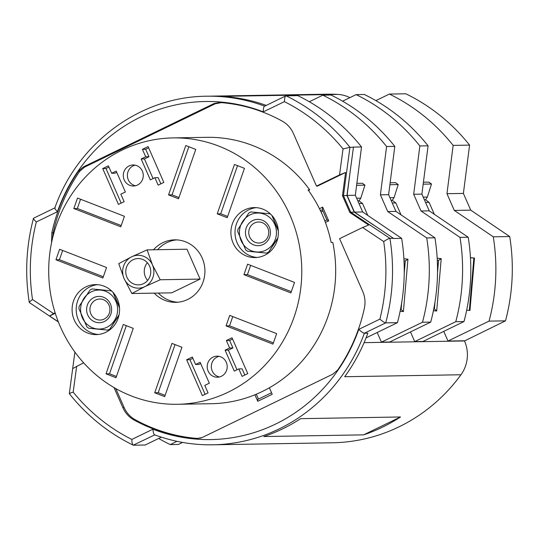 <?xml version="1.0" encoding="UTF-8"?>
<svg xmlns="http://www.w3.org/2000/svg" width="539" height="539" viewBox="0 0 539 539"><rect width="100%" height="100%" fill="white"/><g stroke="black" fill="none" stroke-linecap="round" stroke-linejoin="round"><path stroke-width="0.81" d="M228.354 392.096A133.207 126.544 89 0 1 177.486 404.284A133.207 126.544 89 0 1 51.899 300.647A133.207 126.544 89 0 1 122.124 150.091A133.207 126.544 89 0 1 172.992 137.903A133.207 126.544 89 0 1 298.579 241.539A133.207 126.544 89 0 1 228.354 392.096M85.863 286.896A24.996 23.743 -91 0 0 72.684 315.147A24.996 23.743 -91 0 0 96.252 334.598A24.996 23.743 -91 0 0 105.799 332.307A24.996 23.743 -91 0 0 118.978 304.057A24.996 23.743 -91 0 0 95.41 284.612A24.996 23.743 -91 0 0 85.863 286.896M244.679 209.88A24.996 23.743 -91 0 0 231.5 238.13A24.996 23.743 -91 0 0 255.068 257.575A24.996 23.743 -91 0 0 264.615 255.291A24.996 23.743 -91 0 0 277.794 227.04A24.996 23.743 -91 0 0 254.226 207.589A24.996 23.743 -91 0 0 244.679 209.88M154.235 293.135A31.249 29.685 -91 0 0 175.768 302.332A31.249 29.685 -91 0 0 187.7 299.475A31.249 29.685 -91 0 0 204.173 264.164A31.249 29.685 -91 0 0 174.71 239.848A31.249 29.685 -91 0 0 162.778 242.712A31.249 29.685 -91 0 0 153.507 249.773M213.013 357.135A10.524 9.998 -91 0 0 207.461 369.033A10.524 9.998 -91 0 0 217.385 377.219A10.524 9.998 -91 0 0 221.408 376.256A10.524 9.998 -91 0 0 226.953 364.364A10.524 9.998 -91 0 0 217.028 356.171A10.524 9.998 -91 0 0 213.013 357.135M129.077 165.931A10.524 9.998 -91 0 0 123.525 177.823A10.524 9.998 -91 0 0 133.45 186.009A10.524 9.998 -91 0 0 137.472 185.052A10.524 9.998 -91 0 0 143.017 173.154A10.524 9.998 -91 0 0 133.093 164.968A10.524 9.998 -91 0 0 129.077 165.931M116 377.718L133.248 328.359L123.276 324.478L106.028 373.844L116 377.718M154.713 392.769L171.961 343.404L181.933 347.278L164.685 396.643L154.713 392.769L158.203 392.709L175.013 344.596M195.772 149.418L178.524 198.783L168.552 194.902L185.8 145.543L195.772 149.418M234.478 164.469L217.237 213.828L227.202 217.709L244.45 168.343L234.478 164.469M73.843 208.546L120.77 226.791L124.435 216.301L77.508 198.062L73.843 208.546L77.34 208.492L121.201 225.545M59.613 249.274L106.54 267.512L102.875 278.003L55.948 259.764L59.613 249.274M290.865 292.913L243.945 274.674L247.61 264.184L294.53 282.423L290.865 292.913M276.635 333.634L229.715 315.396L226.05 325.886L272.97 344.125L276.635 333.634M234.276 371.101L238.811 368.905L242.092 376.37L247.765 373.621L232.026 337.771L226.353 340.52L229.634 347.992L225.093 350.188L234.276 371.101M209.321 383.209L204.78 385.405L208.061 392.877L202.388 395.626L186.649 359.776L192.322 357.027L195.603 364.492L200.137 362.296L209.321 383.209M141.164 158.978L145.698 156.782L142.417 149.31L148.09 146.561L163.829 182.411L158.156 185.16L154.882 177.695L150.341 179.891L141.164 158.978L144.445 158.924L148.986 156.721L145.705 149.256L148.649 147.827M116.202 171.085L111.667 173.282L108.386 165.817L102.713 168.566L118.452 204.416L124.125 201.667L120.844 194.195L125.385 191.999L116.202 171.085M271.555 392.736L257.602 399.5L257.77 401.299L272.235 394.285L269.379 387.777A133.207 126.544 89 0 1 262.25 391.523A133.207 126.544 89 0 1 254.913 394.791A133.207 126.544 89 0 1 211.382 403.711L177.486 404.284M345.58 172.46L339.543 174.906L316.494 186.09L317.276 186.191L345.58 172.46L342.46 195.684L349.824 212.474L368.663 225.046L362.626 227.492L339.577 238.669L362.7 291.35C365.024 296.76 365.583 302.366 364.384 308.16A168.687 160.251 89 0 1 337.737 369.949L332.893 374.133L202.112 437.553L195.94 438.712A168.687 160.251 89 0 1 133.921 419.921C128.949 417.125 125.257 413.036 122.852 407.673L124.085 407.444C126.497 412.82 130.195 416.903 135.174 419.706A168.397 159.975 -91 0 0 196.91 438.402L200.986 438.032M115.804 388.585L124.085 407.444M74.908 352.088L72.691 368.582L83.612 362.801M55.268 313.253L49.608 315.995L58.306 321.803M248.479 107.369A168.397 159.975 -91 0 0 221.361 102.639L215.182 103.798L84.529 167.157L79.684 171.348A168.397 159.975 -91 0 0 53.152 232.855L52.532 238.319M257.77 401.299L254.913 394.791M308.476 190.456L309.709 189.863L308.065 189.89A133.207 126.544 89 0 1 331.148 242.469L332.792 242.442A133.207 126.544 89 0 1 269.379 387.777M325.421 222.459L328.709 220.869L322.679 207.124L319.459 208.687M172.992 137.903L206.888 137.33A133.207 126.544 89 0 1 309.709 189.863M316.494 186.09L293.371 133.403C290.959 128.039 287.267 123.957 282.295 121.154A168.687 160.251 89 0 0 248.001 107.234A168.687 160.251 89 0 0 220.276 102.363L221.361 102.639M51.528 242.853L51.832 232.915A168.687 160.251 89 0 1 78.478 171.126L83.323 166.949L214.104 103.522L220.276 102.363M29.591 302.669C28.789 302.574 29.76 301.523 32.515 299.522L53.59 313.583L55.14 312.836M78.478 171.126L79.684 171.348M51.832 232.915L53.152 232.855M53.59 313.583L49.608 315.995M58.38 321.985L29.301 302.52C24.781 274.129 26.168 246.06 33.479 218.335L33.775 218.154C32.96 218.295 33.816 219.555 36.342 221.94A187.148 177.782 -91 0 0 32.515 299.522M154.767 434.872L133.221 445.16C108.285 432.965 86.988 415.798 69.315 393.672L74.901 352.075M69.558 393.713C68.783 393.679 69.989 393.16 73.176 392.149A187.148 177.782 -91 0 0 131.819 439.44C131.947 443.112 132.493 445.039 133.45 445.214L145.159 445.019L161.356 437.156M114.019 387.561L122.852 407.673M373.79 225.201L354.224 212.137L346.941 195.556L343.451 195.617L349.946 147.309A192.41 182.782 89 0 0 286.054 95.807C285.104 96.016 284.552 97.957 284.397 101.642L263.288 111.876C263.275 108.305 263.746 106.399 264.696 106.17L285.838 95.861L297.764 95.612A192.41 182.782 -91 0 1 361.528 146.945L355.336 195.246L362.68 211.975L354.46 212.11L393.409 238.292L389.913 238.353C388.801 238.481 386.732 239.552 383.701 241.56L362.626 227.492M366.062 337.886L397.438 322.672L385.729 322.868A192.41 182.782 89 0 0 389.913 238.353L350.727 212.198L349.824 212.474M354.224 212.137L350.727 212.198L343.451 195.617L342.46 195.684M346.941 195.556L353.443 147.248L349.946 147.309L343.04 148.926A187.148 177.782 -91 0 0 284.397 101.642M55.14 207.791C54.324 207.96 55.093 209.26 57.451 211.699L36.342 221.94M54.83 207.973C77.636 142.828 140.618 96.447 206.808 96.218L326.573 94.197A174.319 165.601 89 0 1 337.892 94.413L221.623 96.373A174.319 165.601 89 0 1 266.205 105.388M367.861 333.169A174.319 165.601 89 0 1 344.69 376.721L460.96 374.76A174.319 165.601 89 0 1 332.455 442.782L212.696 444.803A174.319 165.601 89 0 0 364.364 333.23L367.861 333.169M400.497 416.977L300.661 418.662A174.319 165.601 89 0 1 263.8 436.543L363.636 434.858A174.319 165.601 -91 0 0 400.497 416.977L363.636 434.858M470.736 210.149L454.303 210.426L446.959 193.696L453.144 145.395A192.41 182.782 -91 0 0 389.387 94.062L405.82 93.786A192.41 182.782 -91 0 1 469.584 145.119L463.392 193.42L470.736 210.149L509.712 236.547A192.41 182.782 89 0 1 505.494 320.846L464.517 340.958A32.892 31.242 89 0 1 460.96 374.76M443.752 331.364L447.997 341.039L464.436 340.763M377.192 332.489L381.437 342.157L389.657 342.022L430.715 322.113A192.41 182.782 -91 0 0 434.939 237.807L426.72 237.948L387.743 211.551L380.399 194.822L386.591 146.52A192.41 182.782 -91 0 0 322.827 95.187L309.305 101.743M410.475 331.93L414.72 341.598L422.94 341.463L463.998 321.547A192.41 182.782 -91 0 0 468.216 237.248L460.003 237.382L421.02 210.992L413.676 194.262L419.868 145.961A192.41 182.782 -91 0 0 356.104 94.628L342.588 101.184M389.387 94.062L375.865 100.618M454.303 210.426L493.279 236.823A192.41 182.782 89 0 1 489.055 321.123L447.997 341.039M423.418 182.216L428.936 182.128L431.49 184.028L427.353 197.045L425.554 199.726L429.091 202.361L434.326 214.3M470.459 257.655L474.475 258.046L469.961 310.451L466.673 310.201M337.892 94.413A32.892 31.242 89 0 1 349.872 97.647M505.494 320.846L489.055 321.123M509.712 236.547L493.279 236.823M463.392 193.42L446.959 193.696M469.584 145.119L453.144 145.395M397.438 322.672A192.41 182.782 -91 0 0 401.656 238.366L393.443 238.507A192.41 182.782 89 0 0 393.409 238.292M362.68 211.975L401.656 238.366M357.808 200.872L358.994 200.852L360.793 198.17L364.93 185.147L362.376 183.247L356.858 183.341M381.437 342.157L422.495 322.248A192.41 182.782 -91 0 0 426.72 237.948M358.994 200.852L362.531 203.486L367.773 215.425M400.127 311.259L403.401 311.576L407.935 259.171L403.9 258.781M400.127 311.252L403.374 311.569M322.827 95.187L331.04 95.046A192.41 182.782 -91 0 1 394.804 146.386L388.612 194.68L395.956 211.416L434.939 237.807M391.085 200.313L392.271 200.292L394.07 197.604L398.206 184.587L395.653 182.687L390.142 182.782M414.72 341.598L455.778 321.689A192.41 182.782 -91 0 0 460.003 237.382M392.271 200.292L395.808 202.927L401.05 214.859M436.651 311.01L433.41 310.693L436.678 311.01L441.219 258.612L437.183 258.221M356.104 94.628L364.324 94.487A192.41 182.782 -91 0 1 428.087 145.82L421.896 194.121L429.239 210.85L468.216 237.248M431.49 184.028L423.169 184.163M427.353 197.045L423.209 197.112M424.368 199.747L425.554 199.726M425.541 202.421L429.091 202.361M455.778 321.689L463.998 321.547M429.239 210.85L421.02 210.992M421.896 194.121L413.676 194.262M428.087 145.82L419.868 145.961M392.257 202.981L395.808 202.927M394.07 197.604L389.926 197.678M398.206 184.587L389.892 184.729M441.219 258.612L438.564 260.404L437.291 260.283M436.705 311.016L434.387 308.874L434.966 302.197M422.495 322.248L430.715 322.113M395.956 211.416L387.743 211.551M388.612 194.68L380.399 194.822M394.804 146.386L386.591 146.52M358.981 203.547L362.531 203.486M360.793 198.17L356.65 198.237M364.93 185.147L356.609 185.288M407.935 259.171L405.288 260.97L404.014 260.842M403.421 311.576L401.11 309.44L401.683 302.756M350.188 171.436L347.116 195.381L354.46 212.11M353.443 147.248A192.41 182.782 -91 0 0 353.308 147.08L361.528 146.945M355.336 195.246L347.116 195.381M379.874 319.142L358.765 329.376C361.386 331.808 363.252 333.095 364.364 333.23L385.729 322.868C384.637 322.76 382.683 321.513 379.874 319.142A187.148 177.782 -91 0 0 383.701 241.56M358.765 329.376A169.057 160.602 -91 0 1 152.928 429.199C153.204 432.77 153.831 434.656 154.808 434.852M176.954 441.326L170.223 444.594A192.41 182.782 89 0 1 158.675 438.463M182.613 442.431L178.436 444.453L170.223 444.594M470.466 257.73L473.862 258.06L469.348 310.457M474.475 258.046L473.862 258.06M195.94 438.712L196.91 438.402M133.921 419.921L135.174 419.706M258.457 399.082L256.315 394.211M322.679 207.124L322.383 209.732L320.435 210.675M322.969 211.079L321.062 212.002M324.822 220.869L326.843 219.892L322.383 209.732M328.709 220.869L326.843 219.892M97.465 284.666A24.996 23.743 -91 0 0 89.973 286.829A24.996 23.743 -91 0 0 76.585 314.021A24.996 23.743 -91 0 0 98.307 334.47M119.072 314.789L109.781 329.107A22.133 21.021 89 0 1 108.763 329.632A22.133 21.021 89 0 1 107.719 330.104L88.773 328.264A22.133 21.021 89 0 1 86.92 326.883L78.93 308.692A22.133 21.021 89 0 1 79.139 306.307L90.101 289.962A22.133 21.021 89 0 1 91.118 289.43A22.133 21.021 89 0 1 92.162 288.958L111.108 290.804A22.133 21.021 89 0 1 112.429 291.754M109.781 329.107L118.924 315.47M119.436 306.934L113.082 292.455M111.108 290.804L92.162 288.958M106.897 327.261A19.498 18.521 89 0 1 82.305 317.7A19.498 18.521 89 0 1 91.347 291.835A19.498 18.521 89 0 1 115.932 301.395A19.498 18.521 89 0 1 106.897 327.261M113.022 292.387L119.523 307.904M104.364 321.5A13.158 12.498 89 0 1 87.776 315.046A13.158 12.498 89 0 1 93.874 297.595A13.158 12.498 89 0 1 110.461 304.043A13.158 12.498 89 0 1 104.364 321.5M104.135 319.095A10.524 9.998 89 0 1 90.869 313.934A10.524 9.998 89 0 1 95.747 299.974A10.524 9.998 89 0 1 109.013 305.135A10.524 9.998 89 0 1 104.135 319.095M256.281 207.65A24.996 23.743 -91 0 0 248.789 209.806A24.996 23.743 -91 0 0 235.402 236.998A24.996 23.743 -91 0 0 257.123 257.447M277.888 237.773L268.597 252.084A22.133 21.021 89 0 1 267.58 252.616A22.133 21.021 89 0 1 266.536 253.087L247.59 251.241A22.133 21.021 89 0 1 245.73 249.86L237.746 231.669A22.133 21.021 89 0 1 237.955 229.291L248.917 212.939A22.133 21.021 89 0 1 249.934 212.413A22.133 21.021 89 0 1 250.979 211.942L269.924 213.788A22.133 21.021 89 0 1 271.245 214.731M268.597 252.084L277.74 238.454M278.252 229.917L271.899 215.438M269.924 213.788L250.979 211.942M265.707 250.237A19.498 18.521 89 0 1 241.122 240.684A19.498 18.521 89 0 1 250.163 214.818A19.498 18.521 89 0 1 274.749 224.372A19.498 18.521 89 0 1 265.707 250.237M271.838 215.371L278.34 230.887M263.18 244.477A13.158 12.498 89 0 1 246.592 238.029A13.158 12.498 89 0 1 252.69 220.579A13.158 12.498 89 0 1 269.278 227.027A13.158 12.498 89 0 1 263.18 244.477M262.951 242.072A10.524 9.998 89 0 1 249.678 236.917A10.524 9.998 89 0 1 254.563 222.951A10.524 9.998 89 0 1 267.829 228.112A10.524 9.998 89 0 1 262.951 242.072M176.772 239.889A31.249 29.685 -91 0 0 166.888 242.644A31.249 29.685 -91 0 0 157.61 249.705M158.345 293.068A31.249 29.685 -91 0 0 177.823 302.224M200.084 279.087L171.725 292.839L131.866 293.512L144.823 286.654L160.231 279.761L200.084 279.087L186.972 249.207L147.113 249.88L131.705 256.78L118.755 263.632L124.085 278.596L131.866 293.512M160.231 279.761L152.443 264.838L147.113 249.88M124.085 278.596A16.446 15.624 -91 0 0 144.823 286.654A16.446 15.624 -91 0 0 152.443 264.838A16.446 15.624 -91 0 0 131.705 256.78A16.446 15.624 -91 0 0 124.085 278.596M126.921 277.221A13.158 12.498 89 0 1 138.038 258.565A13.158 12.498 89 0 1 149.606 266.219A13.158 12.498 89 0 1 138.483 284.868A13.158 12.498 89 0 1 126.921 277.221M147.659 280.415A13.158 12.498 -91 0 1 145.409 276.905A13.158 12.498 89 0 1 147.356 262.709M219.09 356.367A10.524 9.998 -91 0 0 217.123 357.067A10.524 9.998 -91 0 0 211.389 367.888A10.524 9.998 -91 0 0 219.434 376.963M135.154 165.156A10.524 9.998 -91 0 0 133.187 165.857A10.524 9.998 -91 0 0 127.46 176.684A10.524 9.998 -91 0 0 135.498 185.753M106.028 373.844L109.518 373.783L116.437 376.471M126.335 325.671L109.518 373.783M165.116 395.397L158.203 392.709M178.955 197.537L172.042 194.848L188.852 146.729M168.552 194.902L172.042 194.848M237.537 165.655L220.727 213.774L227.64 216.462M217.237 213.828L220.727 213.774M80.567 199.248L77.34 208.492M55.948 259.764L59.445 259.704L62.672 250.46M103.306 276.756L59.445 259.704M243.945 274.674L247.435 274.614L250.662 265.37M291.303 291.666L247.435 274.614M226.05 325.886L229.54 325.825L273.408 342.878M232.767 316.582L229.54 325.825M238.811 368.905L242.099 368.844L244.821 375.05M225.093 350.188L228.381 350.134L237.005 369.781M229.634 347.992L232.922 347.931L228.381 350.134M226.353 340.52L229.641 340.466L232.922 347.931M232.585 339.038L229.641 340.466M205.116 394.305L189.937 359.722L192.881 358.294M195.603 364.492L198.891 364.438L200.697 363.562M186.649 359.776L189.937 359.722M145.698 156.782L148.986 156.721M153.069 178.571L144.445 158.924M160.885 183.839L158.163 177.641L154.882 177.695M142.417 149.31L145.705 149.256M116.761 172.352L114.955 173.228L111.667 173.282M102.713 168.566L106.001 168.512L121.181 203.095M108.945 167.083L106.001 168.512M263.288 111.876A169.057 160.602 -91 0 0 57.451 211.699M339.543 174.906L343.04 148.926M214.104 103.522L215.182 103.798M83.323 166.949L84.529 167.157M76.673 366.17L73.176 392.149M152.928 429.199L131.819 439.44M206.808 96.218A174.319 165.601 89 0 1 264.636 106.143M364.094 342.649L464.517 340.958M437.513 272.626L438.564 260.404M433.787 308.82L434.387 308.874M404.23 273.185L405.288 260.97M400.504 309.379L401.11 309.44M154.619 434.818C173.417 441.785 192.773 445.113 212.696 444.803M54.863 207.872L33.6 218.187"/></g></svg>
